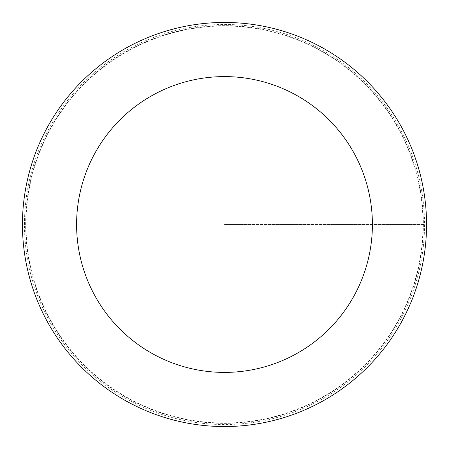 <?xml version="1.0" encoding="UTF-8"?>
<svg xmlns="http://www.w3.org/2000/svg" width="449" height="449" viewBox="0 0 449 449"><rect width="100%" height="100%" fill="white"/><g stroke="black" fill="none" stroke-linecap="round" stroke-linejoin="round"><path stroke-width="0.34" stroke-dasharray="2.25 1.68" d="M423.014 224.5A198.514 198.514 0 0 0 125.243 52.584A198.514 198.514 0 0 0 125.243 396.416A198.514 198.514 0 0 0 423.014 224.5M423.351 224.5A198.851 198.851 0 0 1 125.075 396.708A198.851 198.851 0 0 1 125.075 52.292A198.851 198.851 0 0 1 423.351 224.5A198.851 198.851 0 0 1 125.075 396.708A198.851 198.851 0 0 1 125.075 52.292A198.851 198.851 0 0 1 423.351 224.5M426.55 224.5A202.05 202.05 0 0 1 123.475 399.481A202.05 202.05 0 0 1 123.475 49.519A202.05 202.05 0 0 1 426.55 224.5M24.471 224.5A200.029 200.029 0 0 1 224.5 24.471A200.029 200.029 0 0 1 424.529 224.5A200.029 200.029 0 0 1 224.5 424.529A200.029 200.029 0 0 1 24.471 224.5M224.5 224.5L424.529 224.5L224.5 224.5"/><path stroke-width="0.67" d="M372.401 224.5A147.901 147.901 0 0 1 150.55 352.588A147.901 147.901 0 0 1 150.55 96.412A147.901 147.901 0 0 1 372.401 224.5M426.55 224.5A202.05 202.05 0 0 1 123.475 399.481A202.05 202.05 0 0 1 123.475 49.519A202.05 202.05 0 0 1 426.55 224.5"/></g></svg>
